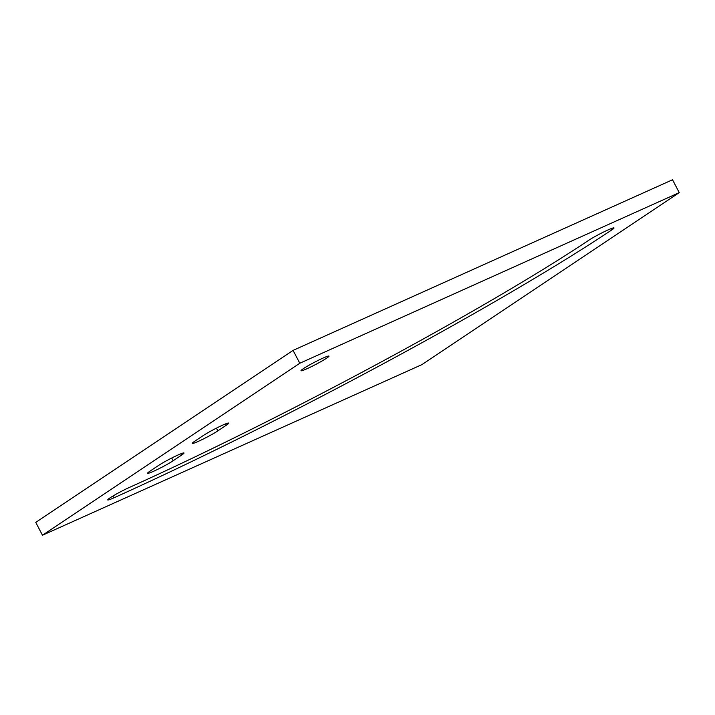 <?xml version="1.0" encoding="UTF-8"?>
<svg xmlns="http://www.w3.org/2000/svg" width="715" height="715" viewBox="0 0 715 715"><rect width="100%" height="100%" fill="white"/><g stroke="black" fill="none" stroke-linecap="round" stroke-linejoin="round"><path stroke-width="1.07" d="M679.25 192.63L672.529 179.769L293.07 350.386L35.75 522.37L42.471 535.231L299.8 363.247L679.25 192.63L421.93 364.614L42.471 535.231M293.07 350.386L299.8 363.247M113.846 497.854A15.775 1.26 -27.6 0 1 107.715 499.919A15.775 1.26 -27.6 0 1 114.892 494.896A15.775 1.26 -27.6 0 1 129.549 487.362A372.506 29.78 152.4 0 0 588.445 240.463A15.775 1.26 -27.6 0 1 603.853 231.901A15.775 1.26 -27.6 0 1 614.006 227.942A15.775 1.26 -27.6 0 1 611.602 230.051A404.055 32.3 -27.6 0 1 113.846 497.854L112.907 496.058M173.146 460.755A15.775 1.26 -27.6 0 1 157.738 469.317A15.775 1.26 -27.6 0 1 147.585 473.267A15.775 1.26 -27.6 0 1 149.98 471.167L158.444 465.519A15.775 1.26 -27.6 0 1 173.852 456.957A15.775 1.26 -27.6 0 1 183.996 453.006A15.775 1.26 -27.6 0 1 181.601 455.106L173.146 460.755L171.716 458.02M203.14 435.641A15.775 1.26 -27.6 0 1 218.549 427.078A15.775 1.26 -27.6 0 1 228.702 423.128A15.775 1.26 -27.6 0 1 226.298 425.228L217.843 430.877A15.775 1.26 -27.6 0 1 202.434 439.439A15.775 1.26 -27.6 0 1 192.281 443.398A15.775 1.26 -27.6 0 1 194.686 441.289L203.14 435.641M322.84 358.17A15.775 1.26 -27.6 0 1 328.971 356.106A15.775 1.26 -27.6 0 1 315.574 364.534A15.775 1.26 -27.6 0 1 301.015 370.728A15.775 1.26 -27.6 0 1 308.183 365.705A15.775 1.26 -27.6 0 1 322.84 358.17M610.914 228.72L611.602 230.051M180.904 453.775L181.601 455.106M225.6 423.897L226.298 425.228M216.413 428.142L217.843 430.877"/></g></svg>
